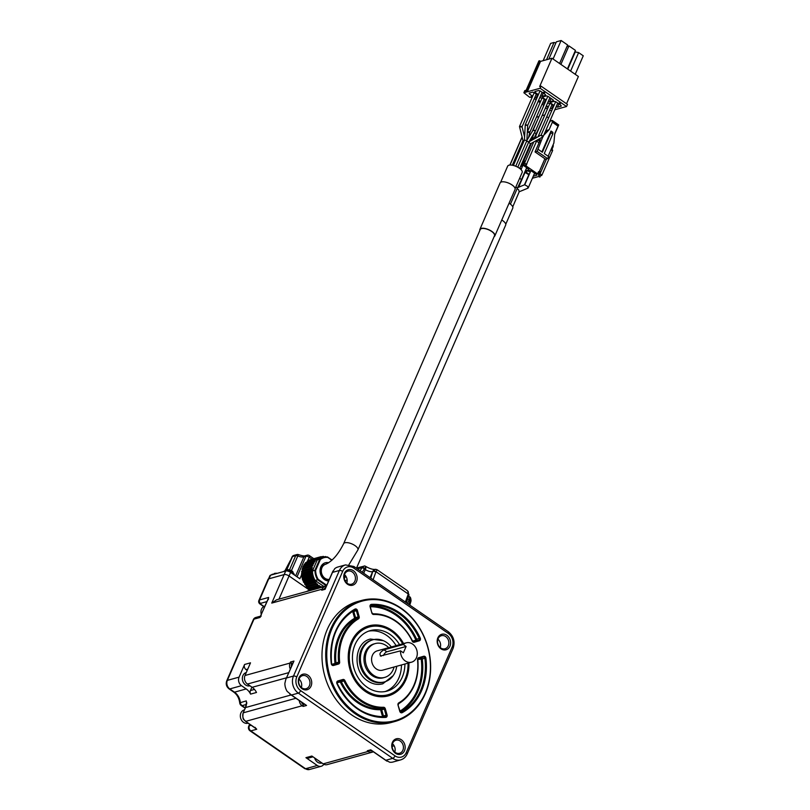 <?xml version="1.0" encoding="UTF-8"?>
<svg xmlns="http://www.w3.org/2000/svg" width="810" height="810" viewBox="0 0 810 810"><rect width="100%" height="100%" fill="white"/><g stroke="black" fill="none" stroke-linecap="round" stroke-linejoin="round"><path stroke-width="1.21" d="M291.357 666.701A5.022 4.131 -105.4 0 1 291.681 663.522L290.507 662.003L290.051 663.066L292.795 663.4M293.412 662.296L293.949 661.061L290.507 662.003M286.608 677.95L293.493 676.046A2.511 1.002 23.5 0 1 296.764 676.968L342.66 571.404A2.511 1.002 -156.5 0 0 339.4 570.483L293.493 676.046A12.555 10.317 -105.4 0 0 298.343 693.127A2.511 1.023 -55.4 0 0 300.642 690.636L395.027 755.862A2.511 1.023 -55.4 0 1 392.728 758.352A12.555 10.317 -105.4 0 0 400.656 759.891L393.083 761.987A12.555 10.317 74.6 0 1 389.721 762.23L385.833 760.256L392.728 758.352L298.343 693.127L291.458 695.031L287.115 691.315A12.555 10.317 74.6 0 1 284.867 683.387L285.738 679.62L293.949 661.061M337.922 566.99A12.555 10.317 74.6 0 0 334.763 568.62L332.515 572.376L339.4 570.483A12.555 10.317 -105.4 0 1 345.495 564.904L337.922 566.99M325.286 588.85L332.515 572.376M325.195 588.87L321.722 590.227L325.164 589.275M260.597 616.147L255.808 617.473A3.767 3.098 74.6 0 0 253.986 619.144L227.357 680.37L239.071 677.14L244.579 664.473L250.503 662.833L244.995 675.499A6.277 5.164 74.6 0 0 247.425 684.045L252.143 687.305A12.555 10.317 74.6 0 1 256.497 692.479L250.573 694.109A3.767 3.098 -105.4 0 1 250.432 690.545L251.91 687.143M301.401 702.047A5.022 4.131 74.6 0 0 303.315 704.518L303.406 704.305A4.769 3.918 -105.4 0 1 301.725 702.27M291.509 666.346A4.769 3.918 -105.4 0 1 291.873 663.653M301.35 687.487A6.784 5.569 74.6 0 0 299.042 679.144M254.785 727.653L256.729 729.263L250.806 730.893A3.767 1.529 124.6 0 1 250.037 730.833L304.783 768.66A3.767 1.529 -55.4 0 0 305.542 768.731L317.257 765.49L305.927 757.664L311.86 756.034L323.18 763.86A6.277 5.164 74.6 0 0 327.149 764.63L372.205 752.186A6.277 5.164 -105.4 0 1 368.236 751.417L367.294 750.769L370.737 749.817L385.833 760.256M305.451 704.7L306.555 705.459L303.112 706.411L302.171 705.763L245.683 721.356L254.937 727.755M298.981 677.808A8.039 6.601 -105.4 0 1 310.584 678.223A8.039 6.601 -105.4 0 1 305.492 689.917A8.039 6.601 -105.4 0 1 298.981 677.808M392.415 742.375A8.039 6.601 -105.4 0 1 404.018 742.79A8.039 6.601 -105.4 0 1 398.925 754.495A8.039 6.601 -105.4 0 1 392.415 742.375M437.845 637.875A8.039 6.601 -105.4 0 1 449.459 638.29A8.039 6.601 -105.4 0 1 444.366 649.985A8.039 6.601 -105.4 0 1 437.845 637.875M344.422 573.308A8.039 6.601 -105.4 0 1 356.025 573.713A8.039 6.601 -105.4 0 1 350.933 585.417A8.039 6.601 -105.4 0 1 344.422 573.308M394.885 721.497L391.159 722.52A62.775 51.607 -105.4 0 1 324.709 675.753A62.775 51.607 -105.4 0 1 357.747 601.506L361.473 600.483A62.775 51.607 -105.4 0 1 417.585 624.925A62.775 51.607 -105.4 0 1 425.361 693.603A62.775 51.607 -105.4 0 1 394.885 721.497A62.775 51.607 -105.4 0 1 328.435 674.72A62.775 51.607 -105.4 0 1 361.473 600.483M346.791 582.987A6.784 5.569 74.6 0 0 344.483 574.634M326.582 585.681L308.235 590.753A6.277 5.164 74.6 0 0 306.767 591.472M304.307 704.052L303.406 704.305M299.234 678.648A6.784 5.569 74.6 0 0 300.075 686.07A6.784 5.569 74.6 0 0 306.129 688.713A6.784 5.569 74.6 0 0 309.703 680.694A6.784 5.569 74.6 0 0 302.525 675.641A6.784 5.569 74.6 0 0 299.234 678.648M370.96 750.121L367.294 750.769M299.255 700.569A6.277 5.164 -105.4 0 0 302.171 705.763A1.255 0.506 -55.4 0 0 303.315 704.518L303.112 706.411M325.61 587.928A4.769 3.918 74.6 0 0 324.354 589.103M344.675 574.148A6.784 5.569 74.6 0 0 345.516 581.56A6.784 5.569 74.6 0 0 351.57 584.202A6.784 5.569 74.6 0 0 355.144 576.183A6.784 5.569 74.6 0 0 347.966 571.131A6.784 5.569 74.6 0 0 344.675 574.148M394.784 752.055A6.784 5.569 74.6 0 0 392.475 743.712M425.209 693.097A62.016 50.989 -105.4 0 1 335.644 689.928A62.016 50.989 -105.4 0 1 374.919 599.602A62.016 50.989 -105.4 0 1 425.209 693.097M392.668 743.226A6.784 5.569 74.6 0 0 393.508 750.637A6.784 5.569 74.6 0 0 399.563 753.28A6.784 5.569 74.6 0 0 403.137 745.261A6.784 5.569 74.6 0 0 395.958 740.208A6.784 5.569 74.6 0 0 392.668 743.226M438.109 638.715A6.784 5.569 74.6 0 0 438.949 646.137A6.784 5.569 74.6 0 0 445.004 648.769A6.784 5.569 74.6 0 0 448.578 640.761A6.784 5.569 74.6 0 0 441.399 635.708A6.784 5.569 74.6 0 0 438.109 638.715M437.916 639.201A6.784 5.569 -105.4 0 1 440.225 647.554M371.739 750.667A4.769 3.918 -105.4 0 1 370.16 750.344M408.918 662.904A36.318 29.859 -105.4 0 1 366.353 692.115A36.318 29.859 -105.4 0 1 351.277 642.006A36.318 29.859 -105.4 0 1 352.056 640.346A36.318 29.859 -105.4 0 1 403.582 643.565M408.027 663.157A35.154 28.897 -105.4 0 1 388.01 694.737L386.562 695.142A35.154 28.897 -105.4 0 1 365.857 691.791M351.793 640.872A35.154 28.897 -105.4 0 1 367.851 627.375L369.299 626.97A35.154 28.897 -105.4 0 1 391.513 631.294A35.154 28.897 -105.4 0 1 402.681 643.808M388.01 694.737A35.154 28.897 -105.4 0 1 350.801 668.544A35.154 28.897 -105.4 0 1 369.299 626.97M406.296 602.67L408.847 595.522A2.005 1.012 -160.3 0 0 408.149 594.327L407.855 591.29L406.903 590.308L408.139 591.462A2.005 0.942 141.7 0 0 407.855 591.29M409.809 605.111L410.913 601.364A2.005 0.689 -163.6 0 0 410.093 600.494L409.111 599.815L407.501 603.511M408.868 595.188A2.005 0.891 -167.6 0 0 409.02 594.945L409.02 594.945A2.005 0.891 -167.6 0 0 408.24 593.993L376.002 571.708A2.005 1.104 -152.5 0 0 373.41 570.979L373.177 571.495A2.005 1.012 19.7 0 1 375.87 572.012L373.106 579.737M376.954 570.23L375.87 572.012M370.798 578.137L372.661 571.637A5.65 2.258 23.5 0 1 365.32 569.551L364.338 568.873A2.005 0.901 -149 0 0 361.837 567.931L364.146 565.998A2.005 1.924 -80.3 0 1 364.753 565.998L356.268 568.104M362.303 572.275L364.591 568.367A2.005 1.104 -152.5 0 0 361.999 567.628L357.412 568.893M410.883 601.131A2.005 0.891 -167.6 0 0 411.045 600.878A2.005 0.891 -167.6 0 0 410.265 599.926L408.918 604.483M410.265 599.926L409.445 596.687A2.005 0.891 -47.4 0 1 409.566 596.767C410.437 596.97 410.923 598.337 411.045 600.878L410.913 601.364M404.899 664.018A31.387 25.799 -105.4 0 1 387.008 691.112A31.387 25.799 -105.4 0 1 353.788 667.723A31.387 25.799 -105.4 0 1 370.302 630.605A31.387 25.799 -105.4 0 1 390.136 634.463A31.387 25.799 -105.4 0 1 399.553 644.679M407.734 598.641A5.65 2.258 23.5 0 0 409.111 599.815A5.022 2.035 124.6 0 0 409.445 596.687L409.566 596.767A2.005 0.891 -47.4 0 1 409.688 596.96M375.911 569.369L375.101 569.4A2.005 1.893 74.6 0 1 376.933 569.916M370.059 577.631L372.661 571.637A5.022 4.131 74.6 0 1 375.101 569.4L373.41 570.979M365.776 566.97L364.591 568.367M363.71 573.247L365.32 569.551A5.022 2.035 124.6 0 0 365.654 566.423A2.005 1.924 -80.3 0 0 364.753 565.998L365.705 566.382C369.431 568.569 372.559 569.582 375.101 569.4L377.126 569.734L406.893 590.308M368.601 631.152A31.387 25.799 -105.4 0 1 386.684 635.415A31.387 25.799 -105.4 0 1 396.11 645.631M401.446 664.969A31.387 25.799 -105.4 0 1 385.266 691.507M396.708 666.286A21.84 17.962 -105.4 0 1 384.466 681.909L383.403 682.212A21.84 17.962 -105.4 0 1 369.603 679.519A21.84 17.962 -105.4 0 1 359.367 657.598A21.84 17.962 -105.4 0 1 371.77 640.092L372.843 639.799A21.84 17.962 -105.4 0 1 386.643 642.492A21.84 17.962 -105.4 0 1 391.362 646.937M384.466 681.909A21.84 17.962 -105.4 0 1 361.341 665.638A21.84 17.962 -105.4 0 1 372.843 639.799M384.061 677.575A17.577 14.448 -105.4 0 1 383.332 677.798A17.577 14.448 -105.4 0 1 364.733 664.706A17.577 14.448 -105.4 0 1 373.977 643.909A17.577 14.448 -105.4 0 1 374.726 643.737M394.065 667.015A17.567 14.438 -105.4 0 1 384.639 677.423A17.567 14.438 -105.4 0 1 366.049 664.342A17.567 14.438 -105.4 0 1 375.293 643.565A17.567 14.438 -105.4 0 1 386.39 645.722A17.567 14.438 -105.4 0 1 388.719 647.666M411.571 662.175L382.634 670.164A10.034 8.252 -105.4 0 1 372.013 662.691A10.034 8.252 -105.4 0 1 377.298 650.825L406.225 642.836A10.034 8.252 -105.4 0 1 412.563 644.072A10.034 8.252 -105.4 0 1 417.272 654.136A10.034 8.252 -105.4 0 1 411.571 662.175A10.034 8.252 -105.4 0 1 400.535 650.845L380.366 656.029M381.247 656.171C378.877 654.429 379.789 652.313 384.001 649.833L403.289 644.507A10.034 8.252 -105.4 0 1 406.225 642.836M403.289 644.507L406.124 646.471L403.37 652.799L400.535 650.845M383.373 655.584A3.767 1.529 124.6 0 1 386.836 651.797L406.124 646.471M356.562 568.023L505.673 225.089A8.161 3.26 -156.5 0 0 501.765 220.016M505.764 224.248L512.791 208.099A7.908 3.159 -156.5 0 0 509.065 203.219M519.139 191.788L518.734 189.975L517.185 188.558M519.2 191.767L512.75 206.833M520.769 186.34L518.025 186.816M527.938 188.163L527.543 186.34L524.738 184.812M510.411 204.14L517.296 188.305L515.929 186.806M525.072 172.327L518.967 186.351M517.296 188.305L521.438 179.769L519.716 178.089M528.14 170.88L530.175 172.287M534.205 174.099L535.461 173.755M529.062 174.849L524.718 172.226M533.294 176.205L536.686 175.274L536.433 174.433L531.34 170.91L529.71 170.444L525.984 171.477L526.237 172.317L526.692 171.274M526.237 172.317L529.264 174.403M532.403 178.24L538.508 176.56L539.905 177.036L539.197 176.367L541.941 175.061L540.057 173.755L537.556 173.897L525.103 165.291L526.46 164.369L524.576 163.063L521.954 163.235M523.422 164.936L522.004 163.954L524.06 164.035L524.262 164.663L522.47 164.126L523.473 164.825M539.663 174.828L538.285 175.203L539.663 174.828M519.716 168.389L521.134 169.371M521.336 168.925L519.909 167.943M521.063 165.27L523.523 165.503L528.616 169.027L528.879 169.867L525.305 170.859M539.703 141.223L537.931 139.998A1.255 0.506 -55.4 0 0 536.787 141.244L537.334 139.978M538.954 136.262L538.741 135.179M536.676 133.751L536.24 133.448L534.59 137.255M537.556 173.897L538.478 171.791L539.855 171.406L538.933 173.522M539.318 171.558L544.887 158.74M527.199 162.668L526.48 164.906M536.979 140.171L526.46 164.369M533.739 141.973L524.576 163.063M531.441 143.259L523.776 160.876L522.865 161.129M522.825 162.992L523.746 160.886L524.941 161.099L524.019 163.215M531.947 139.107L534.144 133.113M530.692 134.075L529.274 134.47M552.268 149.921A1.255 0.506 124.6 0 1 552.521 149.941A1.255 0.506 124.6 0 1 552.501 150.781L541.941 175.061M546.466 159.013L540.057 173.755M539.855 171.406L540.422 171.801L539.5 173.907M522.247 166.809L520.83 165.827M527.644 168.358L526.227 168.743M537.931 139.998L539.865 139.462A1.255 0.506 124.6 0 1 540.118 139.482A1.255 0.506 124.6 0 1 540.088 140.322L535.046 151.936L537.111 151.369L542.771 136.951M539.075 136.191A1.762 0.709 124.6 0 1 539.268 135.543L539.703 135.847M534.61 132.992L536.24 133.448M552.997 145.041L553.108 145.77M558.029 126.127L552.369 122.219L551.914 120.487L557.574 124.406L558.029 126.127L554.769 133.63L553.878 143.026L548.127 156.239M541.9 151.936L551.003 131.018L552.886 132.324L552.784 133.964L544.259 153.566L548.603 156.563L547.681 158.679L545.616 159.246L535.046 151.936M544.533 133.407L547.732 130.096L549.109 129.711L543.702 135.31M547.681 158.679L537.111 151.369M552.784 133.964L550.891 132.658L542.366 152.26L538.032 149.253M552.369 122.219L549.109 129.711M554.728 134.136L558.728 124.932L552.217 120.427L550.537 120.872L548.937 123.272M545.798 130.491L546.456 130.238L545.525 132.374M551.003 131.018L550.891 132.658M549.939 121.753L550.648 119.343M548.583 117.916L546.79 116.68M544.725 115.253L536.352 133.528M545.16 132.759L545.616 131.696M544.401 115.03L542.082 115.668M538.923 116.761L532.129 131.696M538.701 116.599L536.382 117.237M278.964 599.147L289.048 575.971A3.767 1.498 -156.5 0 0 284.148 574.584L268.717 578.846L259.534 599.957L268.626 597.446L268.09 599.258L259.909 617.503L253.986 619.144A3.767 1.498 -156.5 0 0 253.358 619.599L226.739 680.825A3.767 1.498 23.5 0 1 227.357 680.37A6.277 5.164 74.6 0 0 229.787 688.915L241.491 685.675L246.21 688.935A12.555 10.317 -105.4 0 1 250.573 694.109M326.349 586.227A6.277 5.164 74.6 0 0 325.225 586.379L276.595 599.805L271.755 603.085L285.717 570.989L270.56 575.181A3.767 1.498 -156.5 0 0 269.933 575.637L268.505 578.927M247.212 670.407L246.037 669.597A3.767 3.098 -105.4 0 1 244.579 664.473M239.071 677.14A6.277 5.164 74.6 0 0 241.491 685.675M258.916 600.413C258.339 601.921 258.785 603.177 260.253 604.179A2.511 1.023 -55.4 0 0 260.759 604.219L260.506 603.379A2.511 2.066 74.6 0 1 259.534 599.957A3.767 1.498 23.5 0 0 258.916 600.413L268.09 579.302A3.767 1.498 23.5 0 1 268.717 578.846M301.664 574.634L299.862 578.775L290.608 572.376L289.048 575.971L309.795 590.318M268.292 599.532L268.626 597.446M261.184 616.005L259.909 617.503M226.739 680.825C225.636 684.035 226.395 686.708 229.017 688.844L233.736 692.104C237.107 694.565 239.102 698.149 239.719 702.847L246.26 700.903L246.574 703.272M290.608 572.376A3.767 1.498 -156.5 0 0 285.717 570.989M254.958 727.329L256.729 729.263M249.632 724.15L248.731 726.226A3.767 1.498 23.5 0 1 249.348 725.77A3.767 3.098 74.6 0 0 250.806 730.893L305.542 768.731A6.277 5.164 74.6 0 0 309.511 769.5L321.226 766.27A6.277 5.164 -105.4 0 1 317.257 765.49M323.858 764.255A6.277 5.164 -105.4 0 1 321.226 766.27M313.014 756.834L308.306 758.13A3.767 3.098 -105.4 0 1 305.927 757.664M249.986 685.817L249.946 685.827A6.905 5.68 -105.4 0 1 245.592 684.976A6.905 5.68 74.6 0 1 242.352 678.051A6.905 5.68 74.6 0 1 246.27 672.523L246.301 672.513M246.26 700.903L246.756 703.1M229.017 688.844A3.767 1.529 -55.4 0 0 229.787 688.915L234.505 692.175A12.555 10.317 -105.4 0 1 240.337 702.543A3.767 3.098 74.6 0 0 242.089 705.652A3.767 1.529 124.6 0 1 241.319 705.581L245.187 708.254M313.794 558.677L309.278 555.549A2.511 1.023 124.6 0 1 309.228 557.24A2.511 1.002 -156.5 0 0 305.957 556.308L297.037 576.821M309.278 555.549A2.511 2.511 0 0 0 307.182 555.194A2.511 2.066 74.6 0 0 305.957 556.308L303.892 556.885L295.64 575.859M291.408 570.675L297.796 555.984A7.28 2.906 23.5 0 0 303.892 556.885A2.511 2.066 -105.4 0 1 305.107 555.771C304.479 556.207 302.272 555.832 298.505 554.647L297.796 555.984A2.511 1.002 -156.5 0 0 295.69 555.68A2.511 2.066 -105.4 0 1 296.916 554.567L293.736 555.437A2.511 2.066 74.6 0 0 292.521 556.551A2.511 1.002 -156.5 0 0 292.106 556.855L286.183 570.473M294.739 575.232A6.024 2.4 -156.5 0 0 290.334 571.819A6.024 2.4 -156.5 0 0 284.796 570.868A6.024 2.4 -156.5 0 0 283.844 571.506M274.124 574.189A6.024 2.4 -156.5 0 0 272.403 574.29A6.024 2.4 -156.5 0 0 271.451 574.928M290.496 560.56A2.511 0.648 -152.2 0 0 290.264 560.692L284.897 570.847M314.644 757.957A6.905 5.68 74.6 0 0 317.571 762.19A6.905 5.68 74.6 0 0 321.934 763.04L321.975 763.03M265.093 606.012L264.86 606.082A6.905 5.68 74.6 0 0 261.346 614.638M244.488 709.844L244.256 709.914A6.905 5.68 74.6 0 0 240.337 715.443A6.905 5.68 74.6 0 0 243.567 722.368A6.905 5.68 74.6 0 0 247.931 723.219L248.184 723.148M292.866 571.658A3.554 1.417 -156.5 0 0 292.268 571.192A3.554 1.417 -156.5 0 0 291.549 570.746L291.529 570.746A3.523 1.407 -156.5 0 0 288.249 569.815L288.208 569.805M273.577 574.168L274.61 573.358L277.091 573.379A3.523 1.407 -156.5 0 0 275.845 573.237L275.815 573.227M311.718 589.791L310.098 589.498L306.453 586.521L302.515 579.707L301.533 574.158L302.849 566.889L305.552 562.697L316.558 559.862L317.156 558.475L318.33 558.576L319.059 557.361L320.284 557.675L321.125 556.652L322.38 557.189L323.301 556.369L324.385 557.088M306.798 562.353L307.243 561.208L317.105 558.505M308.731 560.803L309.147 560.095L318.978 557.412M321.631 587.047L318.006 585.346L314.766 581.742L311.769 574.361L311.971 566.534L315.465 559.963L305.583 562.697M324.699 557.027L326.035 556.915M329.285 558.191L330.52 559.042M331.098 559.437L332.201 559.913M323.798 586.45L315.161 580.476A15.066 12.383 -105.4 0 1 312.457 570.969L317.257 559.923A15.066 12.383 -105.4 0 1 321.043 557.969L323.524 557.28A15.066 12.383 -105.4 0 1 327.554 556.986L332.019 560.074M326.278 585.762L317.642 579.788L315.161 580.476M326.764 585.276L318.188 579.353L317.642 579.788A15.066 12.383 -105.4 0 1 314.938 570.28L312.457 570.969M318.188 579.353A14.56 11.968 -105.4 0 1 315.637 570.372L314.938 570.28L319.737 559.234L317.257 559.923M315.637 570.372L320.355 559.518L319.737 559.234A15.066 12.383 -105.4 0 1 323.524 557.28M320.355 559.518A14.56 11.968 -105.4 0 1 327.736 557.401L327.554 556.986M327.736 557.401L331.837 560.236M328.658 580.912A9.295 7.634 -105.4 0 1 320.223 572.792A9.295 7.634 -105.4 0 1 325.337 562.768A9.295 7.634 -105.4 0 1 328.658 562.747M325.134 562.828A9.295 7.634 -105.4 0 1 328.02 562.808A9.295 7.634 -105.4 0 1 328.414 562.899A9.426 7.746 -105.4 0 0 327.888 562.778M329.194 579.423L329.326 579.383A7.786 6.399 -105.4 0 1 329.194 579.423A7.786 6.399 -105.4 0 1 322.228 576.386A7.786 6.399 -105.4 0 1 321.266 567.871A7.786 6.399 -105.4 0 1 325.053 564.418A7.786 6.399 -105.4 0 1 325.397 564.327M357.909 549.909L494.505 235.75A7.786 3.108 -156.5 0 0 488.612 229.797A7.786 3.108 -156.5 0 0 480.229 229.544L343.632 543.702A7.786 3.108 -156.5 0 1 355.043 545.626A7.786 3.108 -156.5 0 1 357.909 549.909L348.978 564.611M494.12 236.641A8.161 3.26 -156.5 0 0 494.849 235.902A8.161 3.26 -156.5 0 0 488.663 229.655A8.161 3.26 -156.5 0 0 479.884 229.392A8.161 3.26 -156.5 0 0 479.844 230.435M494.849 235.902L515.049 189.449A8.161 3.26 -156.5 0 0 508.862 183.212A8.161 3.26 -156.5 0 0 500.084 182.939L479.884 229.392M515.14 188.619L522.167 172.459A7.908 3.159 -156.5 0 0 516.173 166.415A7.908 3.159 -156.5 0 0 507.657 166.151L500.631 182.311M528.626 142.044L530.408 143.795L519.696 168.429M524.343 140.282L522.987 140.697M513.398 165.453L524.424 140.079L526.865 140.646L515.737 166.232M549.909 97.666L535.38 131.078L528.626 142.236L528.14 141.639C526.642 140.899 526.237 140.92 526.925 141.699M542.71 135.877C540.695 134.916 540.766 135.24 542.943 136.839L542.71 135.877M528.839 141.892L541.11 135.098M537.202 137.234L535.359 136.799M521.873 127.008L521.508 126.36C518.967 126.593 519.088 126.805 521.873 127.008L521.508 126.36M534.296 92.482L519.494 126.522L522.976 140.636M527.472 125.459C523.159 124.841 527.34 124.568 527.523 125.459L527.695 125.398M524.424 140.079L525.255 124.831L540.007 90.912M529.507 132.729L529.325 131.746C526.925 131.635 526.986 131.969 529.507 132.729L529.325 131.746M542.113 97.889L527.33 132.04M535.207 131.159L534.894 130.491C532.737 129.813 532.848 130.025 535.207 131.159L534.894 130.491L535.207 131.159M526.875 140.373L533.193 129.954L547.813 96.309M556.116 106.778L557.503 107.173L561.229 106.15L560.965 105.3L555.873 101.776L554.242 101.321L550.516 102.343L550.78 103.184L551.225 102.151M550.78 103.184L554.02 105.432M557.503 107.173L558.93 103.893M553.817 105.877L550.172 103.356L547.519 103.174M546.416 105.695L548.309 107.001M550.405 108.358L551.802 108.753L553.23 105.472M551.802 108.753L552.683 108.51M538.194 95.074L532.909 92.097L529.183 93.12L529.446 93.96L529.892 92.927M529.446 93.96L532.686 96.198M534.782 97.554L536.169 97.949L537.597 94.669M536.169 97.949L537.05 97.706M540.483 95.975L541.87 96.37L545.596 95.347L545.343 94.507L540.24 90.983L538.61 90.517L534.894 91.54L535.147 92.391L535.592 91.348M535.147 92.391L538.387 94.628M541.87 96.37L543.297 93.089M538.61 100.298L540.493 101.604M542.589 102.951L543.986 103.346L545.413 100.065M543.986 103.346L544.867 103.103M546.001 100.48L542.356 97.959L539.703 97.777M543.409 96.754L542.963 97.787L546.203 100.025M548.299 101.382L549.686 101.776L551.114 98.496M549.686 101.776L553.412 100.744L553.159 99.903L548.056 96.38L546.426 95.914L542.71 96.947L542.963 97.787M554.82 109.755L566.544 106.515L540.118 88.26L527.31 91.793L525.67 91.338L526.621 91.986L523.867 92.745L529.669 97.291L532.251 97.21M534.306 98.628L536.109 99.873M538.164 101.301L540.057 102.607M542.123 104.034L543.925 105.27M545.403 108.034L547.428 109.036M549.494 110.454L551.772 110.605M531.066 96.39L532.14 96.096L531.178 96.127M544.695 92.856L542.903 92.553L544.279 92.168L544.695 92.856M559.173 103.285L560.419 103.548L559.082 103.71L558.748 103.184L559.862 103.65L559.305 102.981M545.991 106.677L547.742 107.102L545.981 106.697M543.753 105.158L543.308 106.181M540.118 88.26L541.039 86.143L539.663 86.528L551.964 58.239L578.391 76.494L566.534 103.761M541.039 86.143L567.466 104.409L566.544 106.515M551.964 58.239L540.523 61.388L527.31 91.793M540.523 61.388L539.581 60.74L526.368 91.145M539.581 60.74L538.893 60.932L525.67 91.338M526.146 90.254L524.779 90.639L523.867 92.745M560.257 103.437L559.325 103.133L560.145 103.7M574.827 51.83L578.634 52.609L583.261 55.799L575.221 74.307M578.634 52.609L570.594 71.108M567.405 68.901L575.444 50.402L568.934 45.897L560.895 64.405M559.588 63.504L567.628 44.995L561.117 40.5L553.078 58.998M561.117 40.5L556.369 41.816L548.856 59.089M546.527 59.737L554.04 42.454L550.658 43.386L543.146 60.669M544.33 92.765L543.378 92.421M543.297 92.603L543.854 92.441M575.373 51.678L567.769 69.164M567.01 46.433L568.934 45.897M555.862 42.97L554.04 42.454M291.681 663.522L292.886 663.198M244.995 675.499L290.051 663.066A6.277 5.164 74.6 0 0 290.324 669.08M323.372 589.376L322.177 589.164L321.722 590.227M247.425 684.045L288.785 672.624M291.458 695.031L306.555 705.459M323.18 763.86L368.236 751.417A1.255 0.506 -55.4 0 0 369.127 750.637M300.642 690.636A10.044 8.262 -105.4 0 1 296.764 676.968M342.66 571.404A10.044 8.262 -105.4 0 1 353.889 568.174A2.511 1.023 -55.4 0 0 353.94 566.494L345.495 564.904M395.027 755.862A10.044 8.262 74.6 0 0 406.245 752.632L452.142 647.068A10.044 8.262 74.6 0 0 448.264 633.4L353.889 568.174M324.03 589.194A5.022 4.131 -105.4 0 1 325.762 587.574M326.359 586.207L325.225 586.379A6.277 5.164 74.6 0 0 322.177 589.164L271.755 603.085M286.527 677.808L252.143 687.305M295.933 698.271L243.253 712.82A6.277 5.164 74.6 0 0 245.683 721.356L245.531 721.254M373.278 751.731A6.277 5.164 -105.4 0 1 372.205 752.186L373.288 751.731M393.042 744.248L392.263 744.461M346.052 582.258L347.055 581.975M303.315 704.518L304.499 704.194M448.264 633.4A2.511 1.023 -55.4 0 0 448.315 631.719L353.94 566.494M400.656 759.891C403.643 758.99 405.81 757.036 407.167 754.009A2.511 1.002 -156.5 0 0 406.245 752.632M407.167 754.009L453.074 648.446A2.511 1.002 -156.5 0 0 452.142 647.068M372.063 750.89A5.022 4.131 -105.4 0 1 369.826 750.445M385.327 708.801L387.069 714.957A2.005 1.65 -105.4 0 1 385.732 717.397A57.247 47.061 -105.4 0 1 336.95 683.68A2.005 1.65 -105.4 0 1 337.861 680.947L342.924 679.489A2.005 1.65 -105.4 0 1 344.908 680.582A46.95 38.596 74.6 0 0 383.525 707.272A2.005 1.65 -105.4 0 1 385.327 708.801L384.315 709.084L386.066 715.24L387.069 714.957M399.765 711.301L398.024 705.145A2.005 1.65 -105.4 0 1 398.743 702.898A46.95 38.596 74.6 0 0 417.525 659.694A2.005 1.65 -105.4 0 1 418.649 657.72L423.701 656.262A2.005 1.65 -105.4 0 1 425.908 658.095A57.247 47.061 -105.4 0 1 402.185 712.658A2.005 1.65 -105.4 0 1 399.765 711.301L399.948 711.241A1.255 1.033 -105.4 0 0 401.274 712.172L400.079 711.21L398.024 705.145M371.446 604.361A57.247 47.061 -105.4 0 1 420.228 638.067A2.005 1.65 -105.4 0 1 419.317 640.801L414.254 642.259A2.005 1.65 -105.4 0 1 412.27 641.166A46.95 38.596 74.6 0 0 373.653 614.476A2.005 1.65 -105.4 0 1 371.851 612.947L370.109 606.801A2.005 1.65 -105.4 0 1 371.446 604.361L371.122 605.212A56.497 46.443 -105.4 0 1 419.266 638.482L420.228 638.067M331.27 663.653A57.247 47.061 -105.4 0 1 354.993 609.09A2.005 1.65 -105.4 0 1 357.412 610.446L359.154 616.602A2.005 1.65 -105.4 0 1 358.435 618.86A46.95 38.596 74.6 0 0 339.653 662.053A2.005 1.65 -105.4 0 1 338.529 664.038L333.477 665.486A2.005 1.65 -105.4 0 1 331.27 663.653L331.472 663.734A56.497 46.443 -105.4 0 1 354.891 609.879L354.993 609.09M337.861 680.947L337.082 683.488A1.255 1.033 -105.4 0 1 337.659 681.787L342.711 680.329A1.255 1.033 -105.4 0 1 343.956 681.007A47.709 39.224 74.6 0 0 383.191 708.132A1.255 1.033 -105.4 0 1 384.315 709.084L381.702 709.803L383.444 715.959L386.066 715.24A1.255 1.033 -105.4 0 1 385.307 716.759M337.122 683.579A56.497 46.443 -105.4 0 0 385.226 716.759L385.732 717.397M385.408 716.728L385.276 716.759C364.49 716.789 348.472 705.692 337.223 683.478L336.95 683.68M337.659 681.787L342.711 680.329A1.255 1.033 -105.4 0 1 342.721 680.329L342.924 679.489M340.311 681.018A1.255 1.033 -105.4 0 1 341.334 681.736L344.908 680.582M337.071 682.698L341.334 681.736A47.709 39.224 74.6 0 0 380.578 708.851L383.191 708.132L383.525 707.272M398.652 703.677A47.709 39.224 74.6 0 0 417.737 659.796L417.859 659.735C419.266 679.701 412.887 694.342 398.712 703.657L398.652 703.677A1.255 1.033 -105.4 0 0 398.206 705.095L398.743 702.898M417.727 659.704A1.255 1.033 -105.4 0 1 418.436 658.55L417.525 659.694M418.446 658.55L423.498 657.102L418.436 658.55L418.649 657.72M421.089 657.791A1.255 1.033 -105.4 0 1 422.253 658.976L424.875 658.246A1.255 1.033 -105.4 0 0 423.498 657.102L423.701 656.262M401.112 712.192L401.456 712.091A56.497 46.443 -105.4 0 0 424.875 658.246L425.908 658.095M401.274 712.172A1.255 1.033 -105.4 0 0 401.456 712.091L402.185 712.658M370.403 605.87A56.497 46.443 -105.4 0 1 416.644 639.212L419.266 638.482A1.255 1.033 -105.4 0 1 418.689 640.194L419.317 640.801M370.423 606.731A55.738 45.826 -105.4 0 1 415.682 639.627L416.644 639.212A1.255 1.033 -105.4 0 1 416.077 640.913L418.689 640.194L413.637 641.652L414.254 642.259M373.653 614.476L373.157 613.848A47.709 39.224 74.6 0 1 412.391 640.963L412.27 641.166M373.157 613.848A1.255 1.033 -105.4 0 1 372.033 612.897L373.218 613.838C390.136 614.213 403.248 623.254 412.533 640.953L413.637 641.652A1.255 1.033 -105.4 0 1 412.442 641.054M370.109 606.801L370.94 605.242A1.255 1.033 -105.4 0 0 370.291 606.741L371.851 612.947M354.972 609.849A1.255 1.033 -105.4 0 1 356.4 610.73L357.412 610.446M353.363 610.78A1.255 1.033 -105.4 0 1 353.778 611.459L356.4 610.73L358.142 616.886L359.154 616.602M352.421 611.368L353.778 611.459L355.529 617.615L358.142 616.886A1.255 1.033 -105.4 0 1 357.696 618.293L358.435 618.86M352.775 611.742L354.517 617.898L355.529 617.615A1.255 1.033 -105.4 0 1 355.074 619.022L357.696 618.293A47.709 39.224 74.6 0 0 338.61 662.185L339.653 662.053M354.517 617.898L355.074 619.022A47.709 39.224 74.6 0 0 335.988 662.904L338.61 662.185A1.255 1.033 -105.4 0 1 337.912 663.42L338.529 664.038M354.334 618.455A48.458 39.842 74.6 0 0 334.955 663.036L335.988 662.904A1.255 1.033 -105.4 0 1 335.3 664.149L337.912 663.42L332.859 664.878L333.477 665.486M332.859 664.878A1.255 1.033 -105.4 0 1 332.849 664.878L331.604 663.673C329.498 638.827 337.274 620.885 354.942 609.859L355.074 609.808M405.385 602.043L408.149 594.327M360.126 570.766L361.837 567.931M345.789 576.092L344.27 578.613M340.382 682.162A48.458 39.842 74.6 0 0 380.244 709.712L380.578 708.851A1.255 1.033 -105.4 0 1 381.702 709.803L380.69 710.097L382.442 716.242L383.444 715.959A1.255 1.033 -105.4 0 1 383.424 716.82M417.859 659.472L422.253 658.976A56.497 46.443 -105.4 0 1 400.464 711.879M415.682 639.627L416.077 640.913L413.444 641.672M334.955 663.036L335.3 664.149L332.667 664.899M382.442 716.242L382.249 716.809M339.886 681.888L339.987 681.119M420.663 658.662L420.765 657.882M421.22 659.117A55.738 45.826 -105.4 0 1 400.049 711.119M415.459 640.305L412.624 641.125M334.672 663.532L331.847 664.352M384.001 649.833L386.836 651.797M539.025 142.783L536.787 141.244M522.116 137.194L510.006 165.037M539.895 176.175L539.673 176.691M552.501 150.781L550.962 149.728M246.037 669.597L247.779 669.111M260.506 603.379L267.017 601.577M254.482 689.421L250.432 690.545M233.736 692.104A3.767 1.529 -55.4 0 0 234.505 692.175L246.21 688.935M246.584 703.151A12.555 10.317 -105.4 0 1 245.552 707.545L291.134 694.96M312.012 559.163L309.228 557.24L307.527 561.128M270.56 575.181L268.991 578.775M260.759 604.219L263.959 606.427M251.232 725.254L249.348 725.77L249.956 724.373M245.552 707.545L243.172 712.881L245.552 707.545M245.481 707.707L246.483 702.351L246.858 703.1M245.339 707.899L242.089 705.652L246.361 704.467M286.618 570.119L292.521 556.551L295.69 555.68L289.484 569.946M290.041 561.593L285.191 570.787M293.979 574.199A4.394 1.752 -156.5 0 0 292.299 572.052A4.394 1.752 -156.5 0 0 286.011 570.746M275.552 573.804A4.394 1.752 -156.5 0 0 273.618 574.168M321.459 586.815L311.536 589.548M321.256 586.713L311.334 589.457M320.244 586.885L310.331 589.629M320.021 586.764L310.098 589.498M319.444 585.671L309.521 588.414M319.251 585.539L309.329 588.283M318.219 585.508L308.296 588.252M318.006 585.346L308.094 588.08M317.581 584.172L307.658 586.916M317.409 584.01L307.486 586.754M316.376 583.777L306.453 586.521M316.194 583.575L306.271 586.318M315.92 582.36L306.008 585.103M315.779 582.167L305.856 584.911M314.766 581.742L304.843 584.476M314.614 581.509L304.692 584.243M314.513 580.274L304.6 583.018M314.391 580.061L304.469 582.795M313.44 579.454L303.517 582.188M313.318 579.19L303.396 581.934M313.399 577.976L303.477 580.719M313.298 577.743L303.385 580.486M312.437 576.963L302.515 579.707M312.346 576.69L302.424 579.433M312.589 575.535L302.667 578.269M312.528 575.282L302.606 578.026M311.769 574.361L301.846 577.105M311.718 574.077L301.796 576.821M312.123 573.004L302.211 575.738M312.103 572.751L302.181 575.495M311.465 571.708L301.543 574.442M311.455 571.425L301.533 574.158M312.012 570.463L302.1 573.197M312.022 570.21L302.11 572.953M311.536 569.076L301.614 571.809M311.567 568.792L301.644 571.536M312.265 567.972L302.343 570.706M312.306 567.729L302.383 570.473M311.971 566.534L302.049 569.268M312.042 566.271L302.12 569.005M312.852 565.603L302.94 568.347M312.933 565.38L303.011 568.124M312.761 564.155L302.849 566.889M312.873 563.912L302.95 566.646M313.784 563.426L303.861 566.17M313.885 563.223L303.973 565.967M313.895 561.998L303.973 564.742M314.037 561.786L304.115 564.529M315.019 561.492L305.097 564.236M315.151 561.32L305.228 564.064M315.333 560.135L305.41 562.879M316.68 559.72L316.001 559.913M317.024 558.606L307.111 561.35M318.948 557.462L309.025 560.196M321.033 556.723L311.111 559.457M323.22 556.409L321.621 556.855M325.468 556.541L324.142 556.905M329.336 579.353A7.786 6.399 -105.4 0 1 324.962 578.269A7.786 6.399 -105.4 0 1 321.955 567.678A7.786 6.399 -105.4 0 1 325.742 564.226C332.313 561.229 338.276 554.384 343.632 543.702M293.544 661.679L285.738 679.62M332.961 571.01L325.164 588.951M289.858 694.079L305.886 705.156M392.101 746.374L394.166 745.808M344.959 580.608L347.146 580M370.889 750.08L386.907 761.147M448.315 631.719C453.711 636.204 455.291 641.773 453.074 648.446M408.139 591.462L408.847 595.522M344.22 578.38L345.688 575.951M393.103 675.712L382.776 683.812C377.571 685.138 372.549 684.177 367.72 680.926C352.34 671.439 353.909 642.613 370.413 639.039L383.434 640.69M375.293 643.565L373.977 643.92M384.639 677.423L383.332 677.788M519.321 191.717L528.009 188.143M517.62 187.647L524.91 184.639M524.455 184.822L528.849 174.707M528.181 187.971L534.61 173.168M524.789 184.69L530.844 170.768M521.438 179.759L526.682 167.69M521.033 169.604L522.896 165.331M539.905 177.036L540.331 176.053M551.883 149.496L553.129 146.64M541.758 175.112L541.536 175.628M553.321 145.628L551.691 149.364M522.065 136.981L509.865 165.048M551.256 149.06L552.521 149.941M268.383 599.511L268.252 598.519L260.283 616.663L261.205 615.995M255.808 617.473A3.767 3.767 0 0 0 253.358 619.599M255.039 727.309L255.636 728.423L245.582 721.346C244.367 719.128 242.119 721.133 243.172 712.881M260.253 604.179L263.716 606.568M304.783 768.66L309.511 769.5M248.731 726.226A3.767 3.767 0 0 0 250.037 730.833M239.719 702.847A3.767 3.767 0 0 0 241.319 705.581M305.107 555.771L307.182 555.194M293.746 555.437A2.511 2.511 0 0 0 292.106 556.855M298.505 554.647A2.511 2.511 0 0 0 296.916 554.567M290.699 560.095A2.511 2.511 0 0 0 290.264 560.692M293.919 574.472L292.319 571.212C286.244 568.438 287.621 569.977 285.859 570.969M307.243 561.208L317.156 558.475M309.147 560.095L319.059 557.361M311.212 559.386L321.125 556.652M321.6 556.835L323.301 556.369M324.132 556.895L325.519 556.521M325.053 564.418L325.742 564.226M522.997 140.586L512.295 165.21M528.626 142.226L517.772 167.204M530.388 143.846L543.014 136.819M529.467 140.849L535.511 136.606M524.596 136.971L522.045 126.735M526.865 140.646L527.685 125.398L542.103 92.259M528.474 137.74L529.76 132.455M543.085 136.738L557.726 103.062M541.141 135.047L555.63 101.716M538.053 136.758L552.025 104.642M535.41 136.688L549.929 103.285M522.065 126.795L536.392 93.838M529.75 132.486L544.209 99.235"/></g></svg>
